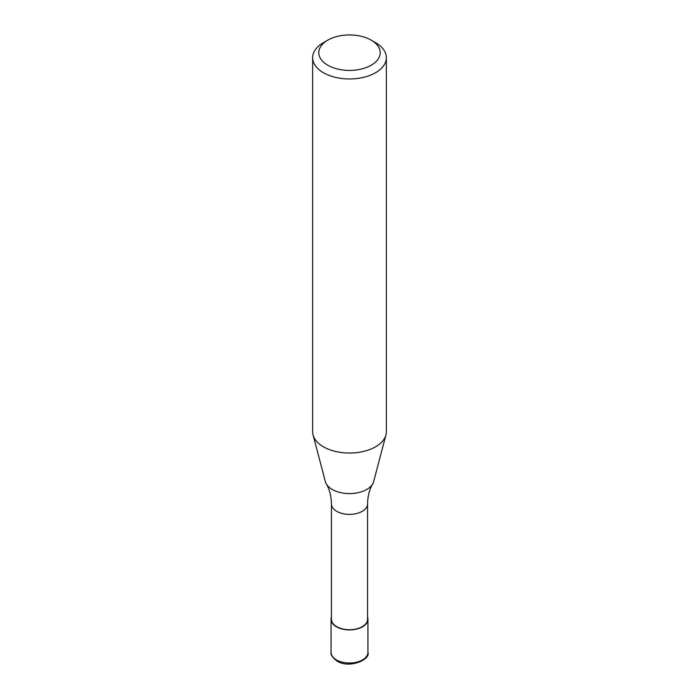 <?xml version="1.0" encoding="UTF-8"?>
<svg xmlns="http://www.w3.org/2000/svg" width="699" height="699" viewBox="0 0 699 699"><rect width="100%" height="100%" fill="white"/><g stroke="black" fill="none" stroke-linecap="round" stroke-linejoin="round"><path stroke-width="1.05" d="M367.552 617.165A18.427 10.634 180 0 1 367.927 619.279A18.427 10.634 180 0 1 362.528 626.802A18.427 10.634 180 0 1 342.449 629.109A18.427 10.634 180 0 1 331.073 619.279A18.427 10.634 180 0 1 331.448 617.165M371.213 40.14L375.555 42.648A36.846 21.276 180 0 1 386.346 57.694L386.346 431.772A36.846 21.276 180 0 1 385.927 434.97L373.65 481.602A24.43 14.102 180 0 1 372.681 483.918C369.439 489.457 367.726 496.133 367.552 503.953L367.552 619.279A18.052 10.424 180 0 1 362.265 626.654A18.052 10.424 180 0 1 342.589 628.917A18.052 10.424 180 0 1 331.448 619.279L331.448 503.953C331.274 496.133 329.561 489.457 326.319 483.918A24.43 14.102 180 0 1 325.35 481.602L313.073 434.97A36.846 21.276 180 0 1 312.654 431.772L312.654 57.694A36.846 21.276 180 0 1 323.445 42.648L327.787 40.14A30.704 17.728 180 0 1 371.213 40.14A30.704 17.728 180 0 1 371.213 65.217A30.704 17.728 180 0 1 327.787 65.217A30.704 17.728 180 0 1 327.787 40.14L323.445 42.648M372.681 483.918A24.43 14.102 180 0 1 366.774 489.457A24.43 14.102 180 0 1 332.226 489.457A24.43 14.102 180 0 1 326.319 483.918M385.927 434.97A36.846 21.276 180 0 1 375.555 446.81A36.846 21.276 180 0 1 338.001 451.982A36.846 21.276 180 0 1 313.073 434.97M386.346 57.694A36.846 21.276 180 0 1 375.555 72.731A36.846 21.276 180 0 1 335.398 77.344A36.846 21.276 180 0 1 312.654 57.694M367.927 619.279L367.927 652.377A18.427 10.634 180 0 1 362.528 659.9A18.427 10.634 180 0 1 336.472 659.9A18.427 10.634 180 0 1 331.073 652.377L331.073 619.279M367.552 503.953A18.052 10.424 180 0 1 362.265 511.327A18.052 10.424 180 0 1 336.735 511.327A18.052 10.424 180 0 1 331.448 503.953M367.927 652.377C370.854 659.55 349.255 669.092 336.979 661.018C332.287 657.322 330.312 654.439 331.073 652.377"/></g></svg>
